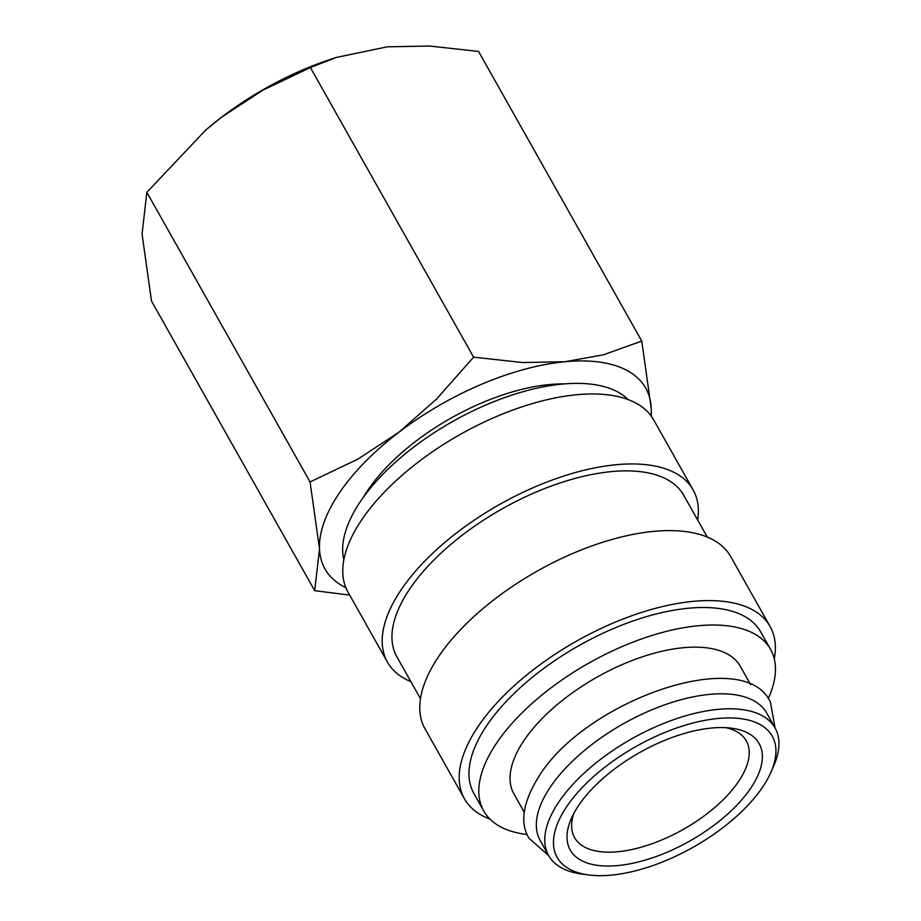 <?xml version="1.0" encoding="UTF-8"?>
<svg xmlns="http://www.w3.org/2000/svg" width="921" height="921" viewBox="0 0 921 921"><rect width="100%" height="100%" fill="white"/><g stroke="black" fill="none" stroke-linecap="round" stroke-linejoin="round"><path stroke-width="1.38" d="M548.651 855.574L528.907 838.179C519.432 822.453 523.036 801.431 539.706 775.091C587.494 699.695 744.145 644.942 770.428 702.09L775.079 727.993L766.64 713.015A129.953 60.97 150.6 0 0 667.495 703.863A129.953 60.97 150.6 0 0 550.62 786.638A129.953 60.97 150.6 0 0 540.213 840.597L548.663 855.597A129.953 60.97 -29.4 0 1 559.07 801.627A129.953 60.97 -29.4 0 1 675.945 718.864A129.953 60.97 -29.4 0 1 775.091 728.004A129.953 60.97 -29.4 0 1 773.686 765.973L770.923 772.259A123.449 57.919 -29.4 0 1 762.358 787.467A123.449 57.919 -29.4 0 1 588.68 874.95A123.449 57.919 -29.4 0 1 567.037 806.14A123.449 57.919 -29.4 0 1 708.065 719.796A123.449 57.919 -29.4 0 1 770.923 772.259M343.855 559.795A164.606 77.226 -29.4 0 1 360.779 500.978A164.606 77.226 -29.4 0 1 499.09 399.633A164.606 77.226 -29.4 0 1 628.18 399.587M410.858 681.621A175.427 82.303 -29.4 0 1 387.442 662.13A175.427 82.303 -29.4 0 1 401.498 589.279A175.427 82.303 -29.4 0 1 559.277 477.539A175.427 82.303 -29.4 0 1 693.122 489.891A175.427 82.303 -29.4 0 1 697.658 520.008M387.442 662.13L348.011 592.145A175.427 82.303 -29.4 0 1 362.068 519.294A175.427 82.303 -29.4 0 1 519.847 407.554A175.427 82.303 -29.4 0 1 653.68 419.907L693.122 489.891M420.46 698.671L396.882 656.811A164.606 77.226 -29.4 0 1 410.064 588.461A164.606 77.226 -29.4 0 1 558.114 483.617A164.606 77.226 -29.4 0 1 683.681 495.21L707.27 537.058M489.949 819.08A175.427 82.303 -29.4 0 1 464.437 798.772A175.427 82.303 -29.4 0 1 478.494 725.921A175.427 82.303 -29.4 0 1 636.273 614.18A175.427 82.303 -29.4 0 1 770.117 626.533A175.427 82.303 -29.4 0 1 774.273 658.872M464.437 798.772L425.007 728.787A175.427 82.303 -29.4 0 1 439.064 655.936A175.427 82.303 -29.4 0 1 596.843 544.196A175.427 82.303 -29.4 0 1 730.675 556.549L770.117 626.533M527.1 834.507A164.606 77.226 -29.4 0 1 483.732 810.952A164.606 77.226 -29.4 0 1 496.914 742.602A164.606 77.226 -29.4 0 1 644.965 637.758A164.606 77.226 -29.4 0 1 770.543 649.34A164.606 77.226 -29.4 0 1 768.229 698.636M483.732 810.952L473.878 793.453A164.606 77.226 -29.4 0 1 487.059 725.103A164.606 77.226 -29.4 0 1 635.099 620.259A164.606 77.226 -29.4 0 1 760.677 631.852L770.543 649.34M524.256 812.287L513.918 793.937A129.953 60.97 -29.4 0 1 524.337 739.977A129.953 60.97 -29.4 0 1 641.212 657.203A129.953 60.97 -29.4 0 1 740.346 666.355L750.684 684.706M345.87 587.702A184.096 86.367 -29.4 0 1 319.506 548.974L314.706 590.683L151.493 301.04L142.053 234.026L146.853 192.316L205.717 130.057L221.489 117.266L262.623 90.304L310.389 67.509L336.361 57.436L387.338 46.821L429.589 46.05L478.552 51.426L641.753 341.069L603.554 354.781L564.803 361.757A184.096 86.367 -29.4 0 1 651.205 408.084A184.096 86.367 -29.4 0 1 650.997 415.774M205.901 129.896A184.096 86.367 -29.4 0 1 206.074 129.746A184.096 86.367 -29.4 0 1 221.489 117.266A184.096 86.367 -29.4 0 1 331.698 58.956L336.361 57.436M339.722 492.447A184.096 86.367 -29.4 0 1 398.954 432.202L357.82 459.165L310.066 481.959L319.506 548.974A184.096 86.367 -29.4 0 1 339.722 492.447M651.377 416.292L651.205 408.084L641.753 341.069M363.473 497.133A148.143 69.501 -29.4 0 1 368.158 489.73A148.143 69.501 -29.4 0 1 564.412 383.907M725.967 727.682A98.547 46.234 -29.4 0 1 746.275 740.841A98.547 46.234 -29.4 0 1 738.377 781.768A98.547 46.234 -29.4 0 1 649.754 844.534A98.547 46.234 -29.4 0 1 574.566 837.592A98.547 46.234 -29.4 0 1 573.829 813.404M578.941 805A108.402 50.851 -29.4 0 1 731.447 728.177A108.402 50.851 -29.4 0 1 750.442 788.606A108.402 50.851 -29.4 0 1 626.614 864.416A108.402 50.851 -29.4 0 1 571.423 818.343A108.402 50.851 -29.4 0 1 578.941 805M588.68 874.95L581.853 874.064A129.953 60.97 -29.4 0 1 548.663 855.597M314.706 590.683L349.669 595.093M564.803 361.757L522.541 362.529L473.59 357.152L436.589 399.035L398.954 432.202A184.096 86.367 -29.4 0 1 564.803 361.757M310.066 481.959L146.853 192.316M473.59 357.152L310.389 67.509"/></g></svg>
